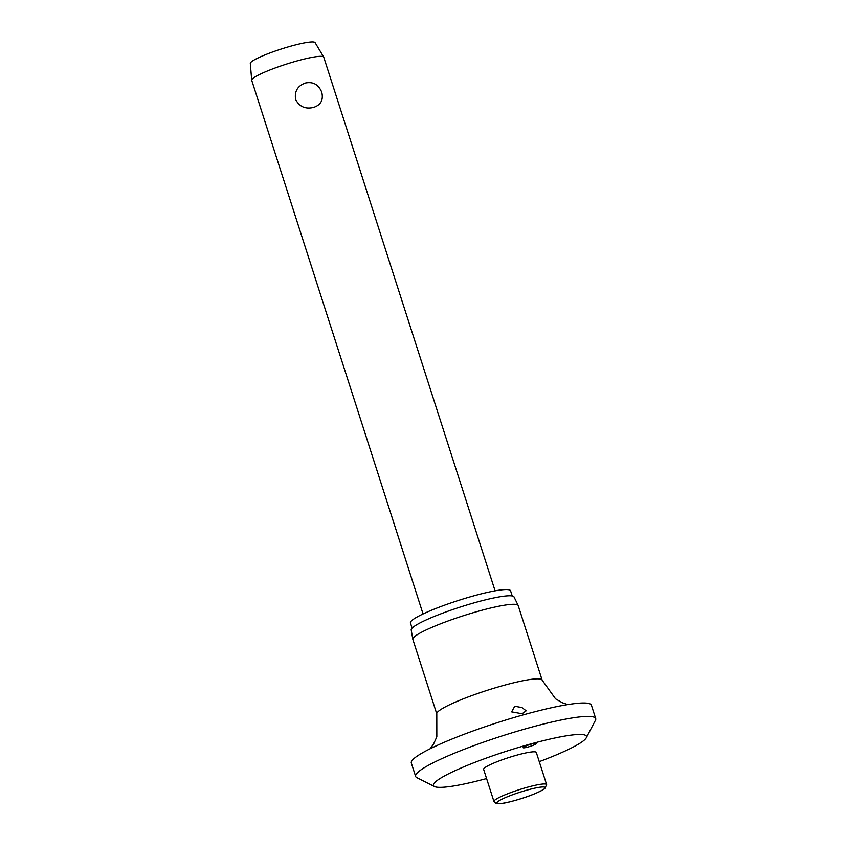 <?xml version="1.0" encoding="UTF-8"?>
<svg xmlns="http://www.w3.org/2000/svg" width="846" height="846" viewBox="0 0 846 846"><rect width="100%" height="100%" fill="white"/><g stroke="black" fill="none" stroke-linecap="round" stroke-linejoin="round"><path stroke-width="1.27" d="M539.262 761.654A80.391 10.3 162.2 0 0 586.267 737.797A80.391 10.3 162.2 0 0 532.504 743.475A80.391 10.3 162.2 0 0 434.474 786.537A80.391 10.3 162.2 0 0 486.577 778.563M586.267 737.797L595.436 720.327A94.572 12.119 162.2 0 0 595.711 718.592A94.572 12.119 162.2 0 0 532.176 727A94.572 12.119 162.2 0 0 415.619 776.417A94.572 12.119 162.2 0 0 416.845 777.664L434.474 786.537M595.711 718.592L591.407 705.204A94.572 12.119 162.2 0 0 527.883 713.601A94.572 12.119 162.2 0 0 411.315 763.018L415.619 776.417M522.13 713.738L511.597 711.867L514.759 706.251L521.961 707.573L526.159 710.82L522.13 713.738M481.036 610.484A55.328 7.085 162.2 0 0 412.816 639.269A55.328 7.085 162.2 0 0 412.848 639.396L436.79 713.961A55.328 7.085 162.2 0 1 504.977 685.048A55.328 7.085 162.2 0 1 542.138 680.142L518.196 605.567A55.328 7.085 162.2 0 0 518.154 605.45A55.328 7.085 162.2 0 0 481.036 610.484M518.154 605.45L514.019 596.927A53.996 6.916 162.2 0 0 477.789 601.834A53.996 6.916 162.2 0 0 411.209 629.932L412.816 639.269M512.232 595.975L510.561 590.783A52.579 6.736 162.2 0 0 475.251 595.447A52.579 6.736 162.2 0 0 410.437 622.92L412.108 628.123M527.862 747.06A7.096 0.909 -17.8 0 1 523.103 747.695A7.096 0.909 -17.8 0 1 531.838 743.983A7.096 0.909 -17.8 0 1 536.607 743.348A7.096 0.909 -17.8 0 1 527.862 747.06M483.626 769.363A27.664 3.543 -17.8 0 1 517.72 754.907A27.664 3.543 -17.8 0 1 536.301 752.443L546.622 784.602A27.664 3.543 162.2 0 0 528.041 787.055A27.664 3.543 162.2 0 0 495.09 799.904A27.664 3.543 162.2 0 0 493.948 801.511L483.626 769.363M495.09 590.836L323.764 57.221A37.827 4.843 162.2 0 0 323.711 57.084A37.827 4.843 162.2 0 0 298.352 60.584A37.827 4.843 162.2 0 0 251.706 80.211A37.827 4.843 162.2 0 0 251.727 80.349L423.053 613.963M313.411 107.463C305.269 109.324 299.336 106.638 295.592 99.416C294.376 91.209 297.697 85.742 305.554 83.003C313.21 81.533 318.625 84.621 321.776 92.299C323.574 100.05 320.782 105.105 313.411 107.463M323.711 57.084L315.093 42.628A34.052 4.357 162.2 0 0 292.282 45.769A34.052 4.357 162.2 0 0 250.289 63.439L251.706 80.211M528.094 789.804A25.295 3.236 162.2 0 0 497.966 801.553A25.295 3.236 162.2 0 0 513.913 800.771A25.295 3.236 162.2 0 0 544.041 789.022A25.295 3.236 162.2 0 0 528.094 789.804M430.159 748.763L433.586 744.004L436.822 736.803L436.79 713.961M493.948 801.511L495.841 803.393C498.823 804.123 504.311 803.393 512.327 801.215C526.772 797.323 537.591 793.136 544.771 788.662L546.622 784.602M542.138 680.142L555.547 698.828L562.368 702.762L567.793 704.581"/></g></svg>
